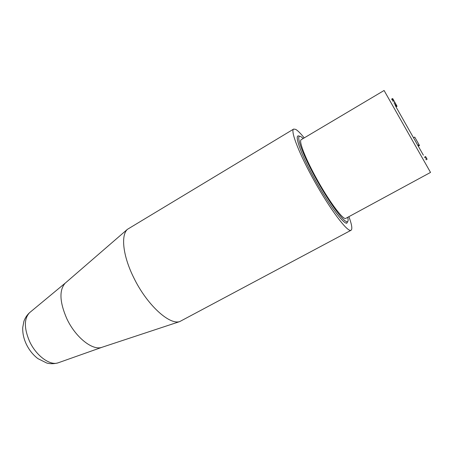 <?xml version="1.0" encoding="UTF-8"?>
<svg xmlns="http://www.w3.org/2000/svg" width="454" height="454" viewBox="0 0 454 454"><rect width="100%" height="100%" fill="white"/><g stroke="black" fill="none" stroke-linecap="round" stroke-linejoin="round"><path stroke-width="0.68" d="M304.231 137.903C300.605 133.402 297.767 130.565 295.713 129.39L293.681 129.061C290.106 130.491 299.345 154.36 314.86 181.929C330.33 209.515 346.782 231.324 350.653 230.382L351.044 230.269C352.554 229.174 351.839 224.639 348.899 216.666M347.707 221.575L346.765 223.237C343.071 223.913 326.965 201.826 313.317 176.589C299.612 151.347 293.653 132.909 299.458 136.268L299.629 136.314M345.817 218.34C343.383 220.74 328.072 200.015 315.303 176.305C304.611 156.698 298.607 140.598 301.229 139.679L384.09 90.488L430.528 172.424L345.817 218.34M303.238 138.493L300.883 136.637C295.248 133.368 301.138 151.415 314.543 176.084C327.884 200.736 343.604 222.369 347.208 221.768C348.014 221.717 348.286 220.775 348.025 218.936L347.707 217.313M395.224 105.385L396.234 104.795L396.688 105.6L395.757 106.332M395.508 105.884L396.518 105.3M394.844 104.715L395.86 104.125L396.234 104.795M394.356 103.847L395.366 103.257L395.86 104.125M393.885 103.013L394.895 102.422L395.366 103.257M392.982 101.424L393.993 100.833L394.895 102.422M392.551 100.669L393.561 100.073L393.993 100.833M392.142 99.948L393.153 99.352L393.561 100.073M391.847 99.426L392.852 98.836L393.153 99.352M391.683 99.142L392.687 98.552L392.852 98.836M391.632 99.057L392.687 98.552M396.058 106.866L397.051 106.287L396.019 106.798M395.82 106.463L396.824 105.878L397.012 106.219M395.678 106.191L396.688 105.6M424.921 157.725L425.96 157.152L426.652 158.378L427.101 159.263L426.079 159.825M424.558 157.129L425.591 156.568L425.926 157.169M413.639 137.681L414.712 137.08L419.019 144.667L419.473 145.535L418.406 146.131M425.614 158.945L426.652 158.378M418.384 146.086L419.445 145.49M418.213 145.779L419.28 145.184M419.019 144.667L417.952 145.28M418.009 145.388L419.082 144.786M351.044 230.269L179.699 321.597C169.24 325.121 146.801 304.623 133.845 277.876C122.949 256.158 120.679 235.405 127.404 229.338L293.681 129.061M102.627 347.077L101.486 347.452C92.139 350.494 75.353 337.055 66.823 318.708C59.639 302.137 59.06 290.316 65.092 283.251L65.898 282.553M347.208 221.768L346.765 223.237M396.206 107.258L423.372 155.177M30.14 312.204L29.521 312.721C24.022 318.697 24.011 328.208 29.499 341.255C36.019 355.624 49.792 365.771 57.959 362.888L101.753 347.378M58.827 362.576L57.959 362.888C54.071 363.909 50.36 363.972 46.819 363.064L37.869 358.609C32.898 354.778 28.988 349.847 26.15 343.82C23.636 338.355 22.501 332.884 22.745 327.413L23.931 321.216C25.14 317.891 27.002 315.059 29.521 312.721L65.297 283.058M65.092 283.251L127.404 229.338M101.486 347.452L179.699 321.597"/></g></svg>
